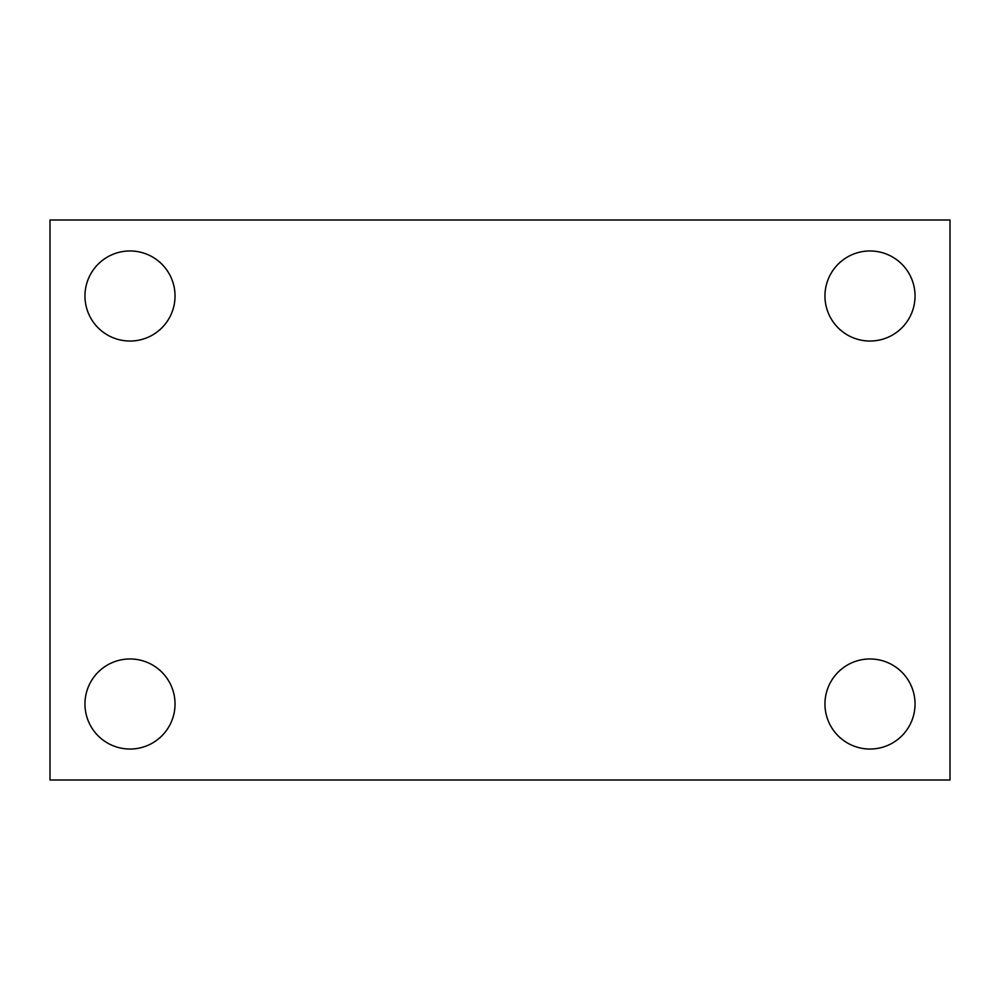 <?xml version="1.0" encoding="UTF-8"?>
<svg xmlns="http://www.w3.org/2000/svg" width="1000" height="1000" viewBox="0 0 1000 1000"><rect width="100%" height="100%" fill="white"/><g stroke="black" fill="none" stroke-linecap="round" stroke-linejoin="round"><path stroke-width="1.5" d="M50 780L50 220L950 220L950 780L50 780M130 749.038A45.038 45.038 0 0 0 175.037 704A45.038 45.038 0 0 0 130 658.962A45.038 45.038 0 0 0 84.963 704A45.038 45.038 0 0 0 130 749.038M870 749.038A45.038 45.038 0 0 0 915.037 704A45.038 45.038 0 0 0 870 658.962A45.038 45.038 0 0 0 824.963 704A45.038 45.038 0 0 0 870 749.038M870 341.037A45.038 45.038 0 0 0 915.037 296A45.038 45.038 0 0 0 870 250.963A45.038 45.038 0 0 0 824.963 296A45.038 45.038 0 0 0 870 341.037M130 341.037A45.038 45.038 0 0 0 175.037 296A45.038 45.038 0 0 0 130 250.963A45.038 45.038 0 0 0 84.963 296A45.038 45.038 0 0 0 130 341.037"/></g></svg>
